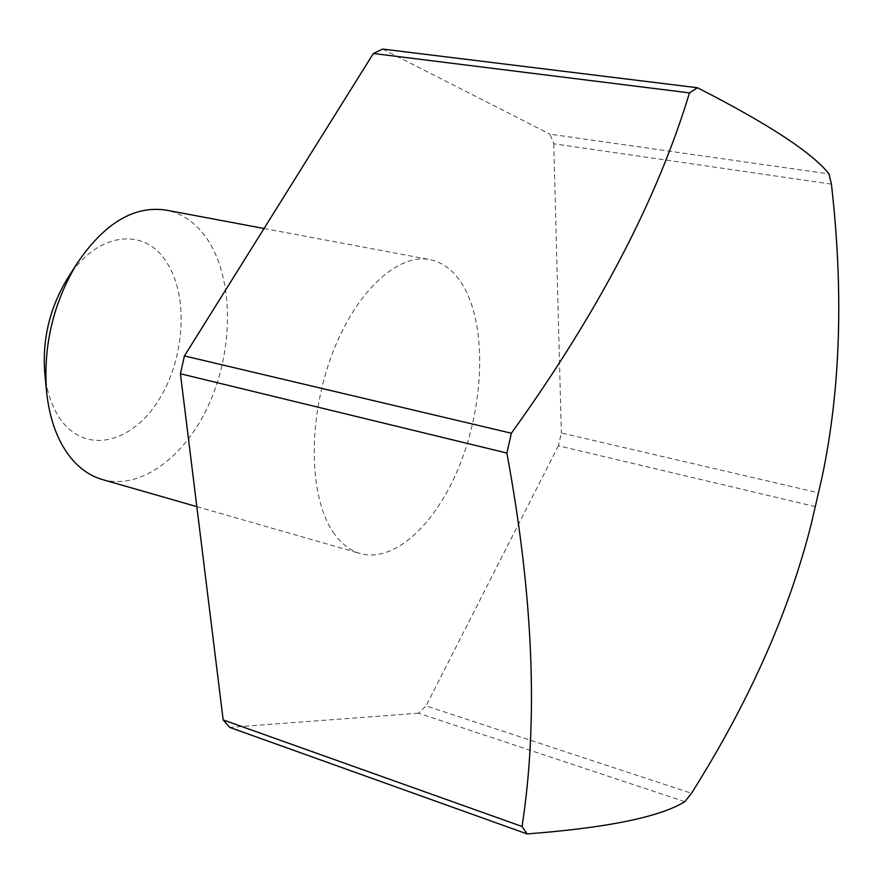 <?xml version="1.0" encoding="UTF-8"?>
<svg xmlns="http://www.w3.org/2000/svg" width="883" height="883" viewBox="0 0 883 883"><rect width="100%" height="100%" fill="white"/><g stroke="black" fill="none" stroke-linecap="round" stroke-linejoin="round"><path stroke-width="0.66" stroke-dasharray="4.42 3.31" d="M102.351 479.535C141.479 490.506 186.622 455.639 209.911 402.118C233.322 348.608 233.598 281.346 208.984 241.776C197.969 224.315 183.675 213.763 166.125 210.121M333.079 532.074C340.783 543.376 349.867 550.539 360.319 553.553C394.966 563.155 436.743 523.2 459.888 464.635C483.156 406.059 486.599 333.906 466.61 292.163C457.648 273.763 445.407 262.902 429.9 259.602C397.24 252.88 354.182 292.968 330.926 357.394C307.505 421.666 309.271 497.438 333.079 532.074M44.779 373.134C46.931 393.575 52.947 410.01 62.814 422.438C88.653 454.48 133.267 441.643 158.962 399.723C185.022 358.2 188.852 295.827 166.49 262.052C144.514 226.236 95.96 231.942 66.953 279.425M831.422 184.106L553.751 143.774L549.988 134.161L829.005 173.918M684.855 801.698L418.487 713.188L426.07 705.892L691.51 793.276M815.473 506.665L558.431 445.783L561.345 432.979L818.651 492.869L811.289 523.851M382.626 49.073L549.988 134.161M822.084 477.074L818.651 492.869M553.751 143.774L561.345 432.979M558.431 445.783L426.07 705.892M418.487 713.188L229.701 727.382M196.832 506.643L360.319 553.553M264.05 228.487L429.9 259.602"/><path stroke-width="1.32" d="M829.005 173.918L831.422 184.106C843.684 291.666 840.583 389.326 822.084 477.074L811.289 523.851C789.104 612.007 749.181 701.819 691.51 793.276L684.855 801.698C659.888 817.018 607.305 827.768 527.096 833.927L522.041 826.477C538.464 721.047 533.409 596.566 506.864 453.045L511.367 433.233C598.045 312.737 657.405 199.282 689.468 92.881L697.449 87.737C768.464 124.017 812.316 152.748 829.005 173.918M264.05 228.487L166.125 210.121C134.05 205.331 104.293 223.178 76.865 263.664C53.245 303.134 43.146 345.794 46.567 391.655C49.536 419.469 57.671 441.599 70.993 458.045C80.088 468.972 90.541 476.136 102.351 479.535L196.832 506.643M522.041 826.477L223.167 719.91L229.701 727.382L527.096 833.927M697.449 87.737L382.626 49.073L373.366 53.488L689.468 92.881M511.367 433.233L184.426 355.937L180.43 373.763L506.864 453.045M223.167 719.91L180.43 373.763M184.426 355.937L373.366 53.488M76.865 263.664L66.953 279.425C49.636 308.31 42.241 339.547 44.779 373.134L46.567 391.655"/></g></svg>
